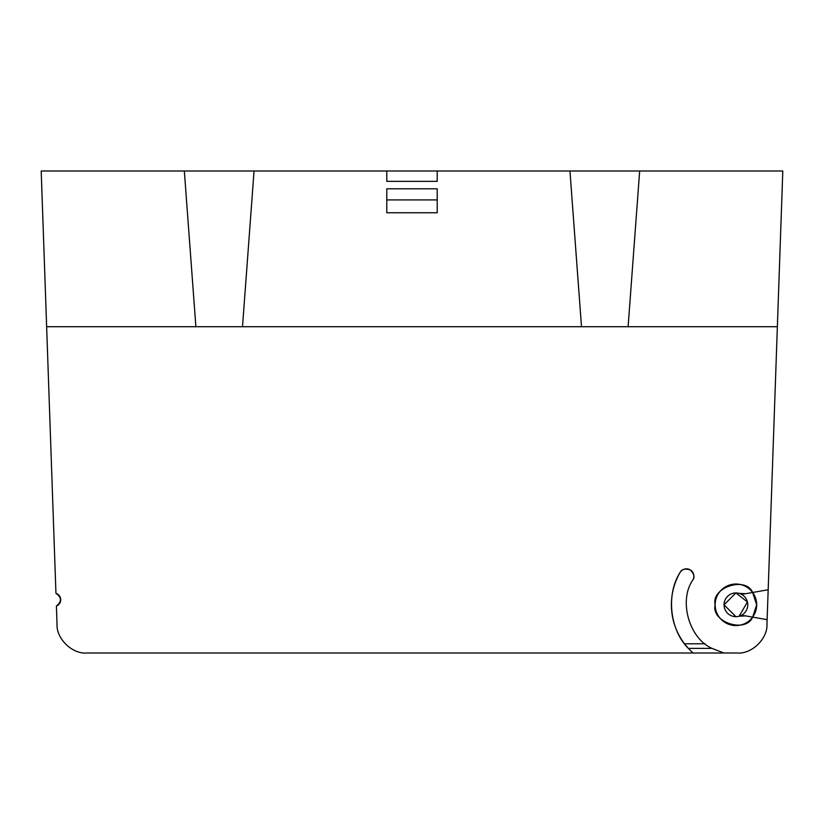 <?xml version="1.0" encoding="UTF-8"?>
<svg xmlns="http://www.w3.org/2000/svg" width="824" height="824" viewBox="0 0 824 824"><rect width="100%" height="100%" fill="white"/><g stroke="black" fill="none" stroke-linecap="round" stroke-linejoin="round"><path stroke-width="1.24" d="M692.881 579.962A7.416 7.416 0 0 0 690.172 569.837A7.416 7.416 0 0 0 680.037 572.546C681.427 569.302 684.806 568.395 690.172 569.837C694.096 573.761 695.003 577.14 692.881 579.962C678.389 600.387 689.07 638.487 712.07 648.395L723.863 653.01L737.326 653.01C751.684 654.225 767.69 638.775 766.969 624.376L767.134 619.679L745.71 615.899A14.832 14.832 0 0 0 739.118 616.228L747.43 601.973L735.914 592.94L724.049 604.806L735.914 616.671A11.866 11.866 0 0 1 724.049 604.806A11.866 11.866 0 0 1 739.118 593.383A14.832 14.832 0 0 0 745.71 593.713L752.631 592.487C745.813 575.976 710.844 587.461 715.15 604.806C710.844 622.141 745.813 633.635 752.631 617.125A20.765 20.765 0 0 0 721.979 589.407A20.765 20.765 0 0 0 721.979 620.204A20.765 20.765 0 0 0 752.631 617.125L756.679 604.806L752.631 592.487L768.174 589.747L767.113 619.679M55.97 593.383A6.674 6.674 0 0 1 56.413 606.011L57.031 624.376C56.31 638.775 72.316 654.225 86.675 653.01L723.863 653.01M739.118 593.383A11.866 11.866 0 0 0 724.049 604.806A11.866 11.866 0 0 0 739.118 616.228A11.866 11.866 0 0 0 739.118 593.383L745.71 593.713M386.786 199.913L437.214 199.913M386.786 188.789L437.214 188.789L437.214 212.757L386.786 212.757L386.786 188.789M768.174 589.747L782.8 170.99L639.661 170.99L628.115 326.726L581.497 326.726L569.951 170.99L254.05 170.99L242.503 326.726L195.885 326.726L184.339 170.99L41.2 170.99L55.95 593.373C61.769 597.39 61.913 601.602 56.392 606.011M254.05 170.99L184.339 170.99M437.214 170.99L437.214 181.373L386.786 181.373L386.786 170.99M639.661 170.99L569.951 170.99M739.118 616.228L745.71 615.899M705.107 643.791L684.507 643.791A64.519 64.519 0 0 1 680.037 572.546C665.926 594.382 669.85 630.133 688.349 648.395L684.507 643.791M693.025 653.01L688.349 648.395L712.07 648.395M46.638 326.726L195.885 326.726M242.503 326.726L581.497 326.726M628.115 326.726L777.362 326.726"/></g></svg>
